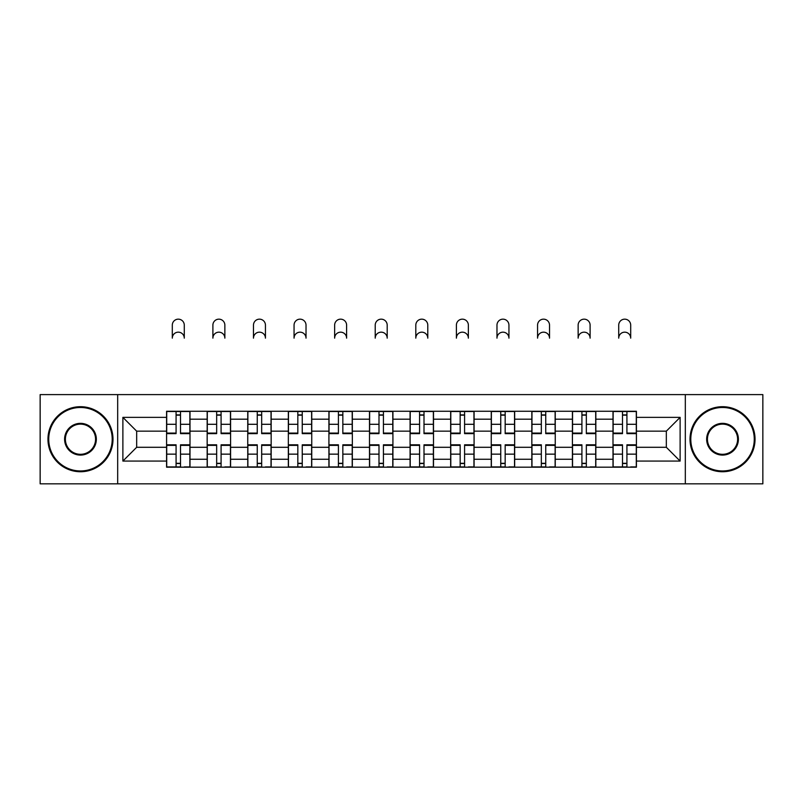 <?xml version="1.0" encoding="UTF-8"?>
<svg xmlns="http://www.w3.org/2000/svg" width="803" height="803" viewBox="0 0 803 803"><rect width="100%" height="100%" fill="white"/><g stroke="black" fill="none" stroke-linecap="round" stroke-linejoin="round"><path stroke-width="1.2" d="M685.32 483.838L762.85 483.838L762.85 394.604L40.15 394.604L40.15 483.838L685.32 483.838L685.32 394.604M207.164 467.185L207.164 419.186L190 419.186L190 467.185M190 419.186L190 411.256M207.164 419.186L207.164 411.256M230.581 411.256L230.581 467.185M247.756 467.185L247.756 411.256M271.163 411.256L271.163 467.185M288.337 467.185L288.337 411.256M311.745 411.256L311.745 467.185M328.919 467.185L328.919 411.256M352.336 411.256L352.336 467.185M369.5 467.185L369.5 411.256M392.918 411.256L392.918 467.185M410.082 467.185L410.082 411.256M433.5 411.256L433.5 467.185M450.664 467.185L450.664 411.256M474.081 411.256L474.081 467.185M491.255 467.185L491.255 411.256M514.663 411.256L514.663 467.185M531.837 467.185L531.837 411.256M555.244 411.256L555.244 467.185M572.419 467.185L572.419 411.256M595.836 411.256L595.836 467.185M613 467.185L613 411.256M613 447.291L595.836 447.291M572.419 447.291L555.244 447.291M531.837 447.291L514.663 447.291M491.255 447.291L474.081 447.291M450.664 447.291L433.5 447.291M410.082 447.291L392.918 447.291M369.5 447.291L352.336 447.291M328.919 447.291L311.745 447.291M288.337 447.291L271.163 447.291M247.756 447.291L230.581 447.291M207.164 447.291L190 447.291M613 431.161L595.836 431.161M572.419 431.161L555.244 431.161M531.837 431.161L514.663 431.161M491.255 431.161L474.081 431.161M450.664 431.161L433.5 431.161M410.082 431.161L392.918 431.161M369.5 431.161L352.336 431.161M328.919 431.161L311.745 431.161M288.337 431.161L271.163 431.161M247.756 431.161L230.581 431.161M207.164 431.161L190 431.161M136.671 447.291L166.582 447.291L166.582 431.161L136.671 431.161L136.671 447.291L122.879 461.073L122.879 417.369L166.582 417.369L166.582 431.161M636.418 431.161L636.418 447.291L666.329 447.291L666.329 431.161L636.418 431.161L636.418 411.256L166.582 411.256L166.582 417.369M636.418 417.369L680.121 417.369L680.121 461.073L636.418 461.073L636.418 447.291M166.582 447.291L166.582 467.185L636.418 467.185L636.418 461.073M166.582 461.073L122.879 461.073M117.68 483.838L117.68 394.604M180.504 463.291L176.078 463.291M176.078 415.161L180.504 415.161M221.086 463.291L216.659 463.291M216.659 415.161L221.086 415.161M261.668 463.291L257.251 463.291M257.251 415.161L261.668 415.161M302.249 463.291L297.833 463.291M297.833 415.161L302.249 415.161M342.841 463.291L338.414 463.291M338.414 415.161L342.841 415.161M383.422 463.291L378.996 463.291M378.996 415.161L383.422 415.161M424.004 463.291L419.578 463.291M419.578 415.161L424.004 415.161M464.586 463.291L460.159 463.291M460.159 415.161L464.586 415.161M505.167 463.291L500.751 463.291M500.751 415.161L505.167 415.161M545.749 463.291L541.332 463.291M541.332 415.161L545.749 415.161M586.341 463.291L581.914 463.291M581.914 415.161L586.341 415.161M626.922 463.291L622.496 463.291M622.496 415.161L626.922 415.161M122.879 417.369L136.671 431.161M666.329 447.291L680.121 461.073M666.329 431.161L680.121 417.369M184.278 338.153A5.982 5.982 0 0 0 178.286 332.171A5.982 5.982 0 0 0 172.304 338.153L172.304 325.145A5.982 5.982 0 0 1 178.286 319.162A5.982 5.982 0 0 1 184.278 325.145L184.278 338.153M180.504 433.63L180.504 411.517L189.869 411.517L189.869 433.63L180.504 433.63M176.078 414.9L180.504 414.9M176.078 411.517L166.713 411.517L166.713 433.63L176.078 433.63L176.078 411.517L180.504 411.517M176.078 445.364L166.713 445.364L166.713 444.812L176.078 444.812L176.078 466.924L166.713 466.924L171.912 466.924M166.713 445.364L166.713 466.924M180.504 463.542L176.078 463.542M184.66 466.924L189.869 466.924L189.869 444.812L180.504 444.812L180.504 466.924L172.304 466.924M189.869 466.924L184.278 466.924M224.86 338.153A5.982 5.982 0 0 0 218.878 332.171A5.982 5.982 0 0 0 212.895 338.153L212.895 325.145A5.982 5.982 0 0 1 218.878 319.162A5.982 5.982 0 0 1 224.86 325.145L224.86 338.153M221.086 433.63L221.086 411.517L230.451 411.517L230.451 433.63L221.086 433.63M216.659 414.9L221.086 414.9M216.659 411.517L207.294 411.517L207.294 433.63L216.659 433.63L216.659 411.517L221.086 411.517M265.442 338.153A5.982 5.982 0 0 0 259.459 332.171A5.982 5.982 0 0 0 253.477 338.153L253.477 325.145A5.982 5.982 0 0 1 259.459 319.162A5.982 5.982 0 0 1 265.442 325.145L265.442 338.153M261.668 433.63L261.668 411.517L271.033 411.517L271.033 433.63L261.668 433.63M257.251 414.9L261.668 414.9M257.251 411.517L247.876 411.517L247.876 433.63L257.251 433.63L257.251 411.517L261.668 411.517M216.659 445.364L207.294 445.364L207.294 444.812L216.659 444.812L216.659 466.924L207.294 466.924L212.504 466.924M207.294 445.364L207.294 466.924M221.086 463.542L216.659 463.542M225.252 466.924L230.451 466.924L230.451 444.812L221.086 444.812L221.086 466.924L212.895 466.924M230.451 466.924L224.86 466.924M257.251 445.364L247.876 445.364L247.876 444.812L257.251 444.812L257.251 466.924L247.876 466.924L253.086 466.924M247.876 445.364L247.876 466.924M261.668 463.542L257.251 463.542M265.833 466.924L271.033 466.924L271.033 444.812L261.668 444.812L261.668 466.924L253.477 466.924M271.033 466.924L265.442 466.924M80.471 470.959A31.739 31.739 0 0 0 112.209 439.221A31.739 31.739 0 0 0 80.471 407.482A31.739 31.739 0 0 0 48.732 439.221A31.739 31.739 0 0 0 80.471 470.959M80.471 406.699A32.521 32.521 0 0 1 112.992 439.221A32.521 32.521 0 0 1 80.471 471.742A32.521 32.521 0 0 1 47.959 439.221A32.521 32.521 0 0 1 80.471 406.699M80.471 455.09A15.869 15.869 0 0 1 64.601 439.221A15.869 15.869 0 0 1 80.471 423.352A15.869 15.869 0 0 1 96.34 439.221A15.869 15.869 0 0 1 80.471 455.09M80.471 424.135A15.086 15.086 0 0 0 65.384 439.221A15.086 15.086 0 0 0 80.471 454.307A15.086 15.086 0 0 0 95.567 439.221A15.086 15.086 0 0 0 80.471 424.135M722.529 470.959A31.739 31.739 0 0 0 754.268 439.221A31.739 31.739 0 0 0 722.529 407.482A31.739 31.739 0 0 0 690.791 439.221A31.739 31.739 0 0 0 722.529 470.959M722.529 406.699A32.521 32.521 0 0 1 755.041 439.221A32.521 32.521 0 0 1 722.529 471.742A32.521 32.521 0 0 1 690.008 439.221A32.521 32.521 0 0 1 722.529 406.699M722.529 455.09A15.869 15.869 0 0 1 706.66 439.221A15.869 15.869 0 0 1 722.529 423.352A15.869 15.869 0 0 1 738.399 439.221A15.869 15.869 0 0 1 722.529 455.09M722.529 424.135A15.086 15.086 0 0 0 707.433 439.221A15.086 15.086 0 0 0 722.529 454.307A15.086 15.086 0 0 0 737.616 439.221A15.086 15.086 0 0 0 722.529 424.135M306.023 338.153A5.982 5.982 0 0 0 300.041 332.171A5.982 5.982 0 0 0 294.059 338.153L294.059 325.145A5.982 5.982 0 0 1 300.041 319.162A5.982 5.982 0 0 1 306.023 325.145L306.023 338.153M302.249 433.63L302.249 411.517L311.614 411.517L311.614 433.63L302.249 433.63M297.833 414.9L302.249 414.9M297.833 411.517L288.468 411.517L288.468 433.63L297.833 433.63L297.833 411.517L302.249 411.517M346.605 338.153A5.982 5.982 0 0 0 340.623 332.171A5.982 5.982 0 0 0 334.64 338.153L334.64 325.145A5.982 5.982 0 0 1 340.623 319.162A5.982 5.982 0 0 1 346.605 325.145L346.605 338.153M342.841 433.63L342.841 411.517L352.206 411.517L352.206 433.63L342.841 433.63M338.414 414.9L342.841 414.9M338.414 411.517L329.049 411.517L329.049 433.63L338.414 433.63L338.414 411.517L342.841 411.517M387.197 338.153A5.982 5.982 0 0 0 381.204 332.171A5.982 5.982 0 0 0 375.222 338.153L375.222 325.145A5.982 5.982 0 0 1 381.204 319.162A5.982 5.982 0 0 1 387.197 325.145L387.197 338.153M383.422 433.63L383.422 411.517L392.787 411.517L392.787 433.63L383.422 433.63M378.996 414.9L383.422 414.9M378.996 411.517L369.631 411.517L369.631 433.63L378.996 433.63L378.996 411.517L383.422 411.517M297.833 445.364L288.468 445.364L288.468 444.812L297.833 444.812L297.833 466.924L288.468 466.924L293.667 466.924M288.468 445.364L288.468 466.924M302.249 463.542L297.833 463.542M306.415 466.924L311.614 466.924L311.614 444.812L302.249 444.812L302.249 466.924L294.059 466.924M311.614 466.924L306.023 466.924M338.414 445.364L329.049 445.364L329.049 444.812L338.414 444.812L338.414 466.924L329.049 466.924L334.249 466.924M329.049 445.364L329.049 466.924M342.841 463.542L338.414 463.542M346.996 466.924L352.206 466.924L352.206 444.812L342.841 444.812L342.841 466.924L334.64 466.924M352.206 466.924L346.605 466.924M378.996 445.364L369.631 445.364L369.631 444.812L378.996 444.812L378.996 466.924L369.631 466.924L374.83 466.924M369.631 445.364L369.631 466.924M383.422 463.542L378.996 463.542M387.578 466.924L392.787 466.924L392.787 444.812L383.422 444.812L383.422 466.924L375.222 466.924M392.787 466.924L387.197 466.924M427.778 338.153A5.982 5.982 0 0 0 421.796 332.171A5.982 5.982 0 0 0 415.803 338.153L415.803 325.145A5.982 5.982 0 0 1 421.796 319.162A5.982 5.982 0 0 1 427.778 325.145L427.778 338.153M424.004 433.63L424.004 411.517L433.369 411.517L433.369 433.63L424.004 433.63M419.578 414.9L424.004 414.9M419.578 411.517L410.213 411.517L410.213 433.63L419.578 433.63L419.578 411.517L424.004 411.517M419.578 445.364L410.213 445.364L410.213 444.812L419.578 444.812L419.578 466.924L410.213 466.924L415.422 466.924M410.213 445.364L410.213 466.924M424.004 463.542L419.578 463.542M428.17 466.924L433.369 466.924L433.369 444.812L424.004 444.812L424.004 466.924L415.803 466.924M433.369 466.924L427.778 466.924M468.36 338.153A5.982 5.982 0 0 0 462.377 332.171A5.982 5.982 0 0 0 456.395 338.153L456.395 325.145A5.982 5.982 0 0 1 462.377 319.162A5.982 5.982 0 0 1 468.36 325.145L468.36 338.153M464.586 433.63L464.586 411.517L473.951 411.517L473.951 433.63L464.586 433.63M460.159 414.9L464.586 414.9M460.159 411.517L450.794 411.517L450.794 433.63L460.159 433.63L460.159 411.517L464.586 411.517M460.159 445.364L450.794 445.364L450.794 444.812L460.159 444.812L460.159 466.924L450.794 466.924L456.004 466.924M450.794 445.364L450.794 466.924M464.586 463.542L460.159 463.542M468.751 466.924L473.951 466.924L473.951 444.812L464.586 444.812L464.586 466.924L456.395 466.924M473.951 466.924L468.36 466.924M508.941 338.153A5.982 5.982 0 0 0 502.959 332.171A5.982 5.982 0 0 0 496.977 338.153L496.977 325.145A5.982 5.982 0 0 1 502.959 319.162A5.982 5.982 0 0 1 508.941 325.145L508.941 338.153M505.167 433.63L505.167 411.517L514.532 411.517L514.532 433.63L505.167 433.63M500.751 414.9L505.167 414.9M500.751 411.517L491.386 411.517L491.386 433.63L500.751 433.63L500.751 411.517L505.167 411.517M500.751 445.364L491.386 445.364L491.386 444.812L500.751 444.812L500.751 466.924L491.386 466.924L496.585 466.924M491.386 445.364L491.386 466.924M505.167 463.542L500.751 463.542M509.333 466.924L514.532 466.924L514.532 444.812L505.167 444.812L505.167 466.924L496.977 466.924M514.532 466.924L508.941 466.924M549.523 338.153A5.982 5.982 0 0 0 543.541 332.171A5.982 5.982 0 0 0 537.558 338.153L537.558 325.145A5.982 5.982 0 0 1 543.541 319.162A5.982 5.982 0 0 1 549.523 325.145L549.523 338.153M545.749 433.63L545.749 411.517L555.124 411.517L555.124 433.63L545.749 433.63M541.332 414.9L545.749 414.9M541.332 411.517L531.967 411.517L531.967 433.63L541.332 433.63L541.332 411.517L545.749 411.517M541.332 445.364L531.967 445.364L531.967 444.812L541.332 444.812L541.332 466.924L531.967 466.924L537.167 466.924M531.967 445.364L531.967 466.924M545.749 463.542L541.332 463.542M549.914 466.924L555.124 466.924L555.124 444.812L545.749 444.812L545.749 466.924L537.558 466.924M555.124 466.924L549.523 466.924M590.105 338.153A5.982 5.982 0 0 0 584.122 332.171A5.982 5.982 0 0 0 578.14 338.153L578.14 325.145A5.982 5.982 0 0 1 584.122 319.162A5.982 5.982 0 0 1 590.105 325.145L590.105 338.153M586.341 433.63L586.341 411.517L595.706 411.517L595.706 433.63L586.341 433.63M581.914 414.9L586.341 414.9M581.914 411.517L572.549 411.517L572.549 433.63L581.914 433.63L581.914 411.517L586.341 411.517M581.914 445.364L572.549 445.364L572.549 444.812L581.914 444.812L581.914 466.924L572.549 466.924L577.748 466.924M572.549 445.364L572.549 466.924M586.341 463.542L581.914 463.542M590.496 466.924L595.706 466.924L595.706 444.812L586.341 444.812L586.341 466.924L578.14 466.924M595.706 466.924L590.105 466.924M630.696 338.153A5.982 5.982 0 0 0 624.714 332.171A5.982 5.982 0 0 0 618.722 338.153L618.722 325.145A5.982 5.982 0 0 1 624.714 319.162A5.982 5.982 0 0 1 630.696 325.145L630.696 338.153M626.922 433.63L626.922 411.517L636.287 411.517L636.287 433.63L626.922 433.63M622.496 414.9L626.922 414.9M622.496 411.517L613.131 411.517L613.131 433.63L622.496 433.63L622.496 411.517L626.922 411.517M622.496 445.364L613.131 445.364L613.131 444.812L622.496 444.812L622.496 466.924L613.131 466.924L618.34 466.924M613.131 445.364L613.131 466.924M626.922 463.542L622.496 463.542M631.088 466.924L636.287 466.924L636.287 444.812L626.922 444.812L626.922 466.924L618.722 466.924M636.287 466.924L630.696 466.924M572.419 419.186L555.244 419.186M531.837 419.186L514.663 419.186M491.255 419.186L474.081 419.186M450.664 419.186L433.5 419.186M410.082 419.186L392.918 419.186M369.5 419.186L352.336 419.186M328.919 419.186L311.745 419.186M288.337 419.186L271.163 419.186M247.756 419.186L230.581 419.186M613 419.186L595.836 419.186M572.419 459.256L555.244 459.256M531.837 459.256L514.663 459.256M491.255 459.256L474.081 459.256M450.664 459.256L433.5 459.256M410.082 459.256L392.918 459.256M369.5 459.256L352.336 459.256M328.919 459.256L311.745 459.256M288.337 459.256L271.163 459.256M247.756 459.256L230.581 459.256M207.164 459.256L190 459.256M613 459.256L595.836 459.256M180.504 433.078L189.869 433.078M180.504 424.295L189.869 424.295M166.713 433.078L176.078 433.078M166.713 424.295L176.078 424.295M176.078 454.147L166.713 454.147M189.869 445.364L180.504 445.364M189.869 454.147L180.504 454.147M221.086 433.078L230.451 433.078M221.086 424.295L230.451 424.295M207.294 433.078L216.659 433.078M207.294 424.295L216.659 424.295M261.668 433.078L271.033 433.078M261.668 424.295L271.033 424.295M247.876 433.078L257.251 433.078M247.876 424.295L257.251 424.295M216.659 454.147L207.294 454.147M230.451 445.364L221.086 445.364M230.451 454.147L221.086 454.147M257.251 454.147L247.876 454.147M271.033 445.364L261.668 445.364M271.033 454.147L261.668 454.147M302.249 433.078L311.614 433.078M302.249 424.295L311.614 424.295M288.468 433.078L297.833 433.078M288.468 424.295L297.833 424.295M342.841 433.078L352.206 433.078M342.841 424.295L352.206 424.295M329.049 433.078L338.414 433.078M329.049 424.295L338.414 424.295M383.422 433.078L392.787 433.078M383.422 424.295L392.787 424.295M369.631 433.078L378.996 433.078M369.631 424.295L378.996 424.295M297.833 454.147L288.468 454.147M311.614 445.364L302.249 445.364M311.614 454.147L302.249 454.147M338.414 454.147L329.049 454.147M352.206 445.364L342.841 445.364M352.206 454.147L342.841 454.147M378.996 454.147L369.631 454.147M392.787 445.364L383.422 445.364M392.787 454.147L383.422 454.147M424.004 433.078L433.369 433.078M424.004 424.295L433.369 424.295M410.213 433.078L419.578 433.078M410.213 424.295L419.578 424.295M419.578 454.147L410.213 454.147M433.369 445.364L424.004 445.364M433.369 454.147L424.004 454.147M464.586 433.078L473.951 433.078M464.586 424.295L473.951 424.295M450.794 433.078L460.159 433.078M450.794 424.295L460.159 424.295M460.159 454.147L450.794 454.147M473.951 445.364L464.586 445.364M473.951 454.147L464.586 454.147M505.167 433.078L514.532 433.078M505.167 424.295L514.532 424.295M491.386 433.078L500.751 433.078M491.386 424.295L500.751 424.295M500.751 454.147L491.386 454.147M514.532 445.364L505.167 445.364M514.532 454.147L505.167 454.147M545.749 433.078L555.124 433.078M545.749 424.295L555.124 424.295M531.967 433.078L541.332 433.078M531.967 424.295L541.332 424.295M541.332 454.147L531.967 454.147M555.124 445.364L545.749 445.364M555.124 454.147L545.749 454.147M586.341 433.078L595.706 433.078M586.341 424.295L595.706 424.295M572.549 433.078L581.914 433.078M572.549 424.295L581.914 424.295M581.914 454.147L572.549 454.147M595.706 445.364L586.341 445.364M595.706 454.147L586.341 454.147M626.922 433.078L636.287 433.078M626.922 424.295L636.287 424.295M613.131 433.078L622.496 433.078M613.131 424.295L622.496 424.295M622.496 454.147L613.131 454.147M636.287 445.364L626.922 445.364M636.287 454.147L626.922 454.147"/></g></svg>
